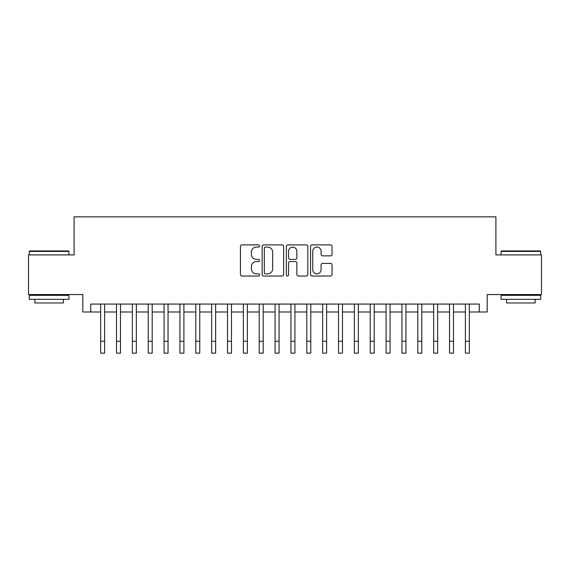 <?xml version="1.0" encoding="UTF-8"?>
<svg xmlns="http://www.w3.org/2000/svg" width="570" height="570" viewBox="0 0 570 570"><rect width="100%" height="100%" fill="white"/><g stroke="black" fill="none" stroke-linecap="round" stroke-linejoin="round"><path stroke-width="0.85" d="M259.628 245.984A1.09 1.09 0 0 0 258.538 244.893L242.001 244.893A1.553 1.553 0 0 0 240.44 246.454L240.44 274.469A1.553 1.553 0 0 0 242.001 276.022L258.538 276.022A1.09 1.09 0 0 0 259.628 274.94A1.09 1.09 0 0 0 258.538 273.849L256.4 273.849A4.98 4.98 0 0 1 251.42 268.862L251.42 266.532A4.98 4.98 0 0 1 256.4 261.552L258.538 261.552A1.09 1.09 0 0 0 259.628 260.462A1.09 1.09 0 0 0 258.538 259.371L256.4 259.371A4.98 4.98 0 0 1 251.42 254.391L251.42 252.054A4.98 4.98 0 0 1 256.4 247.074L258.538 247.074A1.09 1.09 0 0 0 259.628 245.984M330.493 255.866A1.553 1.553 0 0 0 332.046 254.313L332.046 246.454A1.553 1.553 0 0 0 330.493 244.893L312.125 244.893A1.553 1.553 0 0 0 310.565 246.454L310.565 274.469A1.553 1.553 0 0 0 312.125 276.022L330.493 276.022A1.553 1.553 0 0 0 332.046 274.469L332.046 264.972A1.553 1.553 0 0 0 330.493 263.418L322.627 263.418A1.553 1.553 0 0 0 321.074 264.972L321.074 269.681A4.161 4.161 0 0 1 316.906 273.849A4.161 4.161 0 0 1 312.745 269.681L312.745 251.235A4.161 4.161 0 0 1 316.906 247.074A4.161 4.161 0 0 1 321.074 251.235L321.074 254.313A1.553 1.553 0 0 0 322.627 255.866L330.493 255.866M90.744 311.997L90.744 304.067L479.256 304.067L479.256 311.997L487.186 311.997L487.186 294.555L541.5 294.555L541.5 254.911L495.907 254.911L495.907 216.849L74.093 216.849L74.093 254.911L28.5 254.911L28.5 294.555L82.814 294.555L82.814 311.997L100.655 311.997M283.639 246.454A1.553 1.553 0 0 0 282.079 244.893L263.718 244.893A1.553 1.553 0 0 0 262.157 246.454L262.157 274.469A1.553 1.553 0 0 0 263.718 276.022L282.079 276.022A1.553 1.553 0 0 0 283.639 274.469L283.639 246.454M287.921 244.893L306.282 244.893A1.553 1.553 0 0 1 307.843 246.454L307.843 274.469A1.553 1.553 0 0 1 306.282 276.022L298.423 276.022A1.553 1.553 0 0 1 296.87 274.469L296.87 263.105A1.553 1.553 0 0 0 295.31 261.552L290.094 261.552A1.553 1.553 0 0 0 288.541 263.105L288.541 274.94A1.09 1.09 0 0 1 287.451 276.022A1.09 1.09 0 0 1 286.361 274.94L286.361 246.454A1.553 1.553 0 0 1 287.921 244.893M104.616 311.997L116.508 311.997M120.477 311.997L132.368 311.997M136.33 311.997L148.228 311.997M152.19 311.997L164.082 311.997M168.05 311.997L179.942 311.997M183.903 311.997L195.802 311.997M199.764 311.997L211.655 311.997M215.624 311.997L227.516 311.997M231.477 311.997L243.376 311.997M247.337 311.997L259.229 311.997M263.197 311.997L275.089 311.997M279.051 311.997L290.949 311.997M294.911 311.997L306.803 311.997M310.771 311.997L322.663 311.997M326.624 311.997L338.523 311.997M342.485 311.997L354.376 311.997M358.345 311.997L370.236 311.997M374.198 311.997L386.097 311.997M390.058 311.997L401.95 311.997M405.918 311.997L417.81 311.997M421.772 311.997L433.67 311.997M437.632 311.997L449.523 311.997M453.492 311.997L465.384 311.997M469.345 311.997L479.256 311.997M265.428 247.074A1.09 1.09 0 0 0 264.338 248.164L264.338 272.759A1.09 1.09 0 0 0 265.428 273.849L267.686 273.849A4.98 4.98 0 0 0 272.667 268.862L272.667 252.054A4.98 4.98 0 0 0 267.686 247.074L265.428 247.074M296.87 251.313A4.161 4.161 0 0 0 292.702 247.152A4.161 4.161 0 0 0 288.541 251.313L288.541 257.811A1.553 1.553 0 0 0 290.094 259.371L295.31 259.371A1.553 1.553 0 0 0 296.87 257.811L296.87 251.313M100.655 341.259L104.616 341.259L104.616 353.151L100.655 353.151L100.655 304.067M104.616 341.259L104.616 304.067M29.768 250.942L68.464 250.942L68.934 251.42L29.291 251.42L29.768 250.942M49.113 299.314L29.291 299.314L29.291 295.346L68.934 295.346L68.934 299.314L49.113 299.314M63.384 299.314L63.384 302.962L34.841 302.962L34.841 299.314M501.536 250.942L540.232 250.942L540.709 251.42L501.066 251.42L501.536 250.942M520.887 299.314L501.066 299.314L501.066 295.346L540.709 295.346L540.709 299.314L520.887 299.314M535.159 299.314L535.159 302.962L506.616 302.962L506.616 299.314M116.508 341.259L120.477 341.259L120.477 353.151L116.508 353.151L116.508 304.067M120.477 341.259L120.477 304.067M132.368 341.259L136.33 341.259L136.33 353.151L132.368 353.151L132.368 304.067M136.33 341.259L136.33 304.067M148.228 341.259L152.19 341.259L152.19 353.151L148.228 353.151L148.228 304.067M152.19 341.259L152.19 304.067M164.082 341.259L168.05 341.259L168.05 353.151L164.082 353.151L164.082 304.067M168.05 341.259L168.05 304.067M179.942 341.259L183.903 341.259L183.903 353.151L179.942 353.151L179.942 304.067M183.903 341.259L183.903 304.067M195.802 341.259L199.764 341.259L199.764 353.151L195.802 353.151L195.802 304.067M199.764 341.259L199.764 304.067M211.655 341.259L215.624 341.259L215.624 353.151L211.655 353.151L211.655 304.067M215.624 341.259L215.624 304.067M227.516 341.259L231.477 341.259L231.477 353.151L227.516 353.151L227.516 304.067M231.477 341.259L231.477 304.067M243.376 341.259L247.337 341.259L247.337 353.151L243.376 353.151L243.376 304.067M247.337 341.259L247.337 304.067M259.229 341.259L263.197 341.259L263.197 353.151L259.229 353.151L259.229 304.067M263.197 341.259L263.197 304.067M275.089 341.259L279.051 341.259L279.051 353.151L275.089 353.151L275.089 304.067M279.051 341.259L279.051 304.067M290.949 341.259L294.911 341.259L294.911 353.151L290.949 353.151L290.949 304.067M294.911 341.259L294.911 304.067M306.803 341.259L310.771 341.259L310.771 353.151L306.803 353.151L306.803 304.067M310.771 341.259L310.771 304.067M322.663 341.259L326.624 341.259L326.624 353.151L322.663 353.151L322.663 304.067M326.624 341.259L326.624 304.067M338.523 341.259L342.485 341.259L342.485 353.151L338.523 353.151L338.523 304.067M342.485 341.259L342.485 304.067M354.376 341.259L358.345 341.259L358.345 353.151L354.376 353.151L354.376 304.067M358.345 341.259L358.345 304.067M370.236 341.259L374.198 341.259L374.198 353.151L370.236 353.151L370.236 304.067M374.198 341.259L374.198 304.067M386.097 341.259L390.058 341.259L390.058 353.151L386.097 353.151L386.097 304.067M390.058 341.259L390.058 304.067M401.95 341.259L405.918 341.259L405.918 353.151L401.95 353.151L401.95 304.067M405.918 341.259L405.918 304.067M417.81 341.259L421.772 341.259L421.772 353.151L417.81 353.151L417.81 304.067M421.772 341.259L421.772 304.067M433.67 341.259L437.632 341.259L437.632 353.151L433.67 353.151L433.67 304.067M437.632 341.259L437.632 304.067M449.523 341.259L453.492 341.259L453.492 353.151L449.523 353.151L449.523 304.067M453.492 341.259L453.492 304.067M465.384 341.259L469.345 341.259L469.345 353.151L465.384 353.151L465.384 304.067M469.345 341.259L469.345 304.067M29.291 254.911L29.291 251.42M38.332 295.346L38.332 294.555M59.9 295.346L59.9 294.555M68.934 254.911L68.934 251.42M501.066 254.911L501.066 251.42M510.1 295.346L510.1 294.555M531.668 295.346L531.668 294.555M540.709 254.911L540.709 251.42"/></g></svg>
